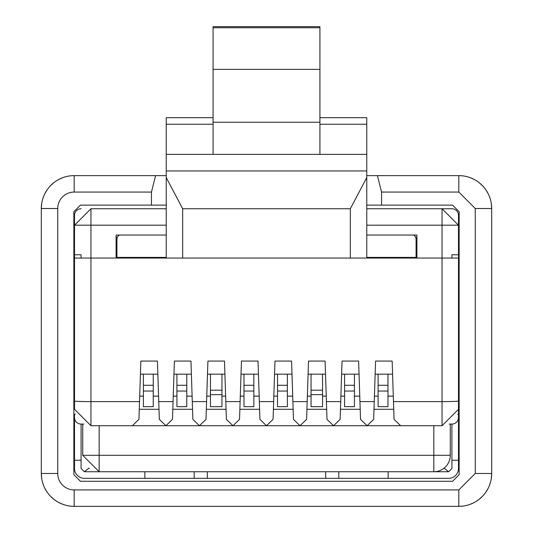 <?xml version="1.0" encoding="UTF-8"?>
<svg xmlns="http://www.w3.org/2000/svg" width="533" height="533" viewBox="0 0 533 533"><rect width="100%" height="100%" fill="white"/><g stroke="black" fill="none" stroke-linecap="round" stroke-linejoin="round"><path stroke-width="0.8" d="M366.771 205.132L452.57 205.132L459.146 211.708L459.146 474.703L452.57 481.279L80.43 481.279L73.854 474.703L73.854 211.708L80.43 205.132L151.439 205.132L151.439 192.067L155.596 175.63L166.229 175.63L166.229 170.94L166.229 177.556L182.666 208.736L182.666 258.059M319.92 154.383L319.92 122.25L213.08 122.25L213.08 154.383L366.771 154.383L366.771 175.63L377.404 175.63L381.561 192.067L458.82 192.067L475.256 208.503L475.256 473.477L458.82 489.914L74.18 489.914L74.18 506.35A32.873 32.873 0 0 1 41.307 473.477L57.744 473.477L57.744 208.503L41.307 208.503L41.307 473.477M344.578 391.055L344.578 406.652L354.438 406.652L354.438 391.055L344.578 391.055L344.578 374.166M344.578 385.286L354.438 385.286L354.438 374.166M354.438 385.286L354.438 391.055M354.438 396.132L359.768 396.132L359.049 374.166L341.613 374.166L340.893 396.132L344.578 396.132M340.72 401.609L326.409 401.609L326.995 419.358L333.565 425.72L340.134 419.358L342.046 361.061L358.616 361.061L359.942 401.609L374.246 401.609L375.578 361.061L392.148 361.061L393.474 401.609L442.05 401.609L442.05 258.059L366.771 258.059L366.771 177.556L350.328 208.749L182.666 208.749M366.771 258.059L74.513 258.059L74.513 215.319A6.576 6.576 90 0 1 81.089 208.749M74.513 258.059L74.527 409.284L90.95 425.72L132.371 425.72L138.94 419.358L140.852 361.061L157.422 361.061L158.754 401.609L173.058 401.609L174.384 361.061L190.954 361.061L192.28 401.609L206.591 401.609L207.917 361.061L224.486 361.061L225.812 401.609L240.123 401.609L241.449 361.061L258.019 361.061L259.344 401.609L273.656 401.609L274.981 361.061L291.551 361.061L292.877 401.609L307.188 401.609L308.514 361.061L325.083 361.061L326.409 401.609M374.246 401.609L373.666 419.358L367.097 425.72L360.528 419.358L359.942 401.609M378.11 396.132L374.426 396.132L375.145 374.166L392.581 374.166L393.294 396.132L387.971 396.132M311.045 396.132L307.361 396.132L308.081 374.166L325.516 374.166L326.236 396.132L322.552 396.132M277.513 396.132L273.829 396.132L274.548 374.166L291.984 374.166L292.704 396.132L287.374 396.132M243.981 396.132L240.296 396.132L241.016 374.166L258.452 374.166L259.171 396.132L253.841 396.132M207.917 361.061L207.484 374.166L224.919 374.166L225.639 396.132L221.955 396.132M210.448 396.132L206.764 396.132L207.484 374.166M176.916 396.132L173.232 396.132L173.951 374.166L191.387 374.166L192.107 396.132L186.777 396.132M143.384 396.132L139.706 396.132L140.419 374.166L157.855 374.166L158.574 396.132L153.244 396.132M393.474 401.609L394.06 419.358L400.629 425.72L442.05 425.72L458.487 409.284L458.487 258.059L442.05 258.059L442.05 225.186L366.771 225.186L366.771 235.046L416.899 235.046L416.899 258.059M116.101 258.059L116.101 235.046L166.229 235.046L166.229 225.186L90.95 225.186L90.95 401.609L139.526 401.609M143.384 374.166L143.384 406.652L153.244 406.652L153.244 374.166M186.777 385.286L176.916 385.286L176.916 406.652L186.777 406.652L186.777 374.166M253.841 385.286L243.981 385.286L243.981 406.652L253.841 406.652L253.841 374.166M287.374 385.286L277.513 385.286L277.513 406.652L287.374 406.652L287.374 374.166M387.971 385.286L378.11 385.286L378.11 406.652L387.971 406.652L387.971 374.166M292.877 401.609L293.463 419.358L300.032 425.72L306.602 419.358L307.188 401.609M259.344 401.609L259.931 419.358L266.5 425.72L273.069 419.358L273.656 401.609M225.812 401.609L226.398 419.358L232.968 425.72L239.537 419.358L240.123 401.609M192.28 401.609L192.866 419.358L199.435 425.72L206.005 419.358L206.591 401.609M158.754 401.609L159.334 419.358L165.903 425.72L172.472 419.358L173.058 401.609M166.229 208.749L90.95 208.749L74.513 225.186L74.513 254.774L81.089 254.774L81.089 258.059L82.135 258.059M442.05 258.059L451.911 258.059L451.911 254.774L458.487 254.774L458.487 215.319A6.576 6.576 90 0 0 451.911 208.749L366.771 208.749L442.05 208.749L458.487 225.186L442.044 225.186L442.05 208.749M116.92 258.059L116.92 239.317A4.93 4.93 0 0 1 119.392 235.046M416.08 258.059L416.08 239.317A4.93 4.93 0 0 0 413.608 235.046M143.384 385.286L153.244 385.286M176.916 385.286L176.916 374.166M243.981 385.286L243.981 374.166M277.513 385.286L277.513 374.166M378.11 385.286L378.11 374.166M107.06 425.72L99.165 425.72L99.165 455.309L433.835 455.309L433.835 425.72L99.165 425.72M166.229 257.399L116.92 257.399M166.229 258.059L166.229 177.556M366.771 177.556L366.771 170.94L166.229 170.94L166.229 117.686L213.08 117.686M366.771 154.383L366.771 117.686L319.92 117.686M416.08 257.399L366.771 257.399M322.552 394.66L322.552 406.652L311.045 406.652L311.045 394.66L322.552 394.66L322.552 374.166M311.045 394.66L311.045 374.166M221.955 394.66L221.955 406.652L210.448 406.652L210.448 394.66L221.955 394.66L221.955 374.166M210.448 394.66L210.448 374.166M213.08 124.242L166.229 124.242M213.08 154.383L166.229 154.383M330.607 170.94L202.393 170.94M128.426 471.745L144.863 471.745L144.863 478.321L194.179 478.321L194.179 471.745L207.324 471.745L207.324 478.321L325.676 478.321L325.676 471.745L338.821 471.745L338.821 478.321L448.626 478.321A9.861 9.861 -90 0 0 458.487 468.454L458.487 460.239L451.911 460.239L451.911 468.454L448.626 471.745L99.165 471.745L82.728 455.309L82.728 424.075M366.771 124.242L319.92 124.242M450.272 455.309L433.835 455.309L433.835 471.745A16.436 16.436 0 0 0 450.272 455.309L450.272 424.075M388.137 478.321L388.137 471.745L404.574 471.745M415.76 237.578L416.899 236.805M116.101 236.805L117.24 237.578M311.045 390.216L322.552 390.216M210.448 390.216L221.955 390.216M319.92 122.25L319.92 27.743L213.08 27.743L213.08 26.65L319.92 26.65L319.92 27.743M213.08 122.25L213.08 27.743M319.92 69.357L213.08 69.357M82.728 455.309L99.165 455.309L99.165 471.745L84.374 471.745L81.089 468.454L81.089 424.075A6.576 6.576 -90 0 1 74.513 417.499L74.513 468.454A9.861 9.861 -90 0 0 84.374 478.321L144.863 478.321M338.821 478.321L325.676 478.321M207.324 478.321L194.179 478.321M88.931 468.167L84.374 471.745M448.626 471.745L444.069 468.167M451.911 460.239L451.911 424.075A6.576 6.576 -18.9 0 0 458.487 417.499L458.487 401.036A16.436 0.573 180 0 1 442.05 401.609L442.05 425.72M458.487 460.239L458.487 414.214L457.734 414.214M458.487 261.343L458.487 254.774M74.513 460.239L81.089 460.239M75.3 414.214L74.513 414.214L74.513 417.499M451.911 424.075L449.219 424.075M83.801 424.075L81.089 424.075M41.307 463.204L41.307 404.594M41.307 277.293L41.307 218.77M491.692 218.777L491.692 277.313M491.692 404.667L491.692 463.204M70.376 506.13A32.873 32.873 0 0 1 66.985 505.55L64.726 504.958A32.873 32.873 0 0 1 62.774 504.305L58.996 502.632A32.873 32.873 0 0 1 53.946 499.381L50.315 496.083A32.873 32.873 0 0 1 47.224 492.285L44.939 488.488A32.873 32.873 0 0 1 43.519 485.33L42.48 482.172A32.873 32.873 0 0 1 41.714 478.627L41.307 473.577M70.376 175.85A32.873 32.873 0 0 0 66.985 176.43L64.726 177.023A32.873 32.873 0 0 0 62.774 177.676L58.996 179.348A32.873 32.873 0 0 0 53.946 182.599L50.315 185.897A32.873 32.873 0 0 0 47.224 189.695L44.939 193.492A32.873 32.873 0 0 0 43.519 196.65L42.48 199.808A32.873 32.873 0 0 0 41.714 203.353L41.307 208.403M491.692 473.577L491.286 478.627M490.52 482.172L489.481 485.33M488.061 488.488L485.776 492.292M482.671 496.096L479 499.428M473.957 502.659L470.019 504.385M468.254 504.964L466.188 505.511M462.651 506.123L459.193 506.35M491.692 208.403L491.286 203.353M490.52 199.808L489.481 196.65M488.061 193.492L485.776 189.688M482.671 185.884L479 182.553M473.957 179.321L470.019 177.596M468.254 177.016L466.188 176.47M462.651 175.857L459.193 175.63M444.082 506.35L375.858 506.35M214.106 506.35L104.874 506.35M444.082 175.63L375.858 175.63M166.229 175.63L104.874 175.63M74.18 506.35L458.82 506.35A32.873 32.873 0 0 0 491.692 473.477L491.692 208.503A32.873 32.873 0 0 0 458.82 175.63L377.404 175.63M155.596 175.63L74.18 175.63A32.873 32.873 0 0 0 41.307 208.503M381.561 205.132L381.561 192.067M151.439 205.132L166.229 205.132M73.854 474.703L73.854 211.708M90.95 425.72L90.95 401.609A16.436 0.573 0 0 1 74.513 401.036M153.244 391.055L143.384 391.055M186.777 391.055L176.916 391.055M253.841 391.055L243.981 391.055M287.374 391.055L277.513 391.055M387.971 391.055L378.11 391.055M74.513 225.186L90.95 225.186L90.95 208.749M350.328 258.059L350.328 208.749M458.487 409.284L458.487 401.036M393.727 409.284L373.999 409.284M360.195 409.284L340.467 409.284M326.662 409.284L306.935 409.284M293.13 409.284L273.402 409.284M259.598 409.284L239.87 409.284M226.065 409.284L206.338 409.284M192.533 409.284L172.805 409.284M159.001 409.284L139.273 409.284M88.558 468.454L89.304 468.454M443.696 468.454L444.442 468.454M491.692 473.477L475.256 473.477M491.692 208.503L475.256 208.503M57.744 473.477A16.436 16.436 0 0 0 74.18 489.914M151.439 192.067L74.18 192.067A16.436 16.436 0 0 0 57.744 208.503M74.18 192.067L74.18 175.63M458.82 489.914L458.82 506.35M458.82 192.067L458.82 175.63"/></g></svg>
